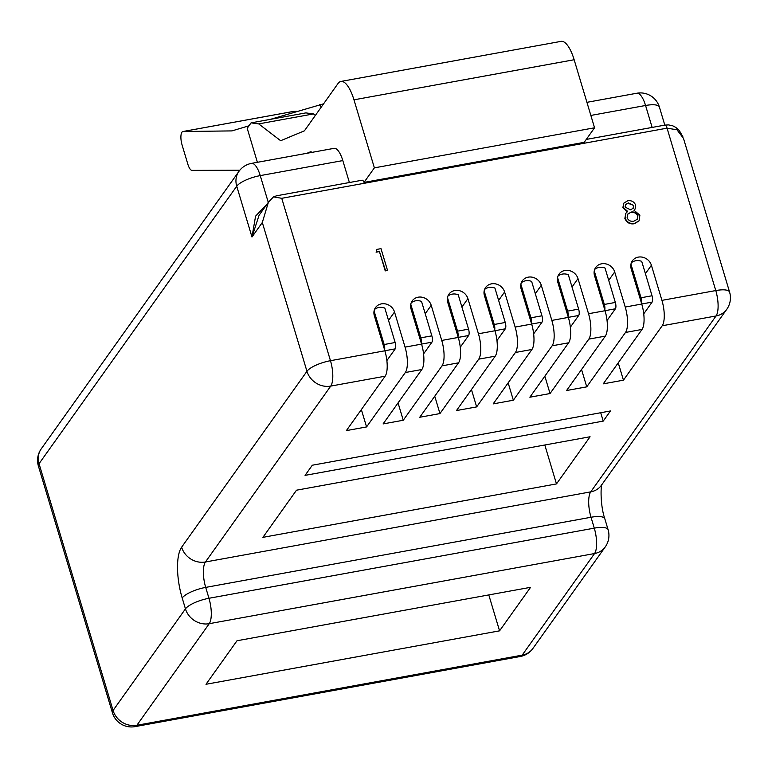 <?xml version="1.0" encoding="UTF-8"?>
<svg xmlns="http://www.w3.org/2000/svg" width="768" height="768" viewBox="0 0 768 768"><rect width="100%" height="100%" fill="white"/><g stroke="black" fill="none" stroke-linecap="round" stroke-linejoin="round"><path stroke-width="1.15" d="M297.053 111.331L293.712 111.379L183.072 131.51L231.936 130.906L249.005 125.779M270.394 119.347L323.549 103.834M319.632 104.544L321.197 107.136M661.93 300.365L715.776 290.563A19.824 5.846 -16.7 0 1 729.6 292.128L683.462 138.346L676.963 129.773L667.056 128.17L281.75 198.307L330.47 360.701A19.824 5.846 -16.7 0 0 306.95 371.29L262.31 222.509L268.416 202.186L259.056 215.328L251.971 237.014L236.736 186.211L39.043 463.699L113.069 710.467L185.453 608.87L182.189 597.984A19.824 5.846 163.3 0 1 205.699 587.395L208.963 598.282L594.278 528.144L591.014 517.258L205.699 587.395A19.824 6.72 79.7 0 1 205.43 561.994A19.824 17.712 -144.5 0 1 181.632 547.19L306.95 371.29A19.824 17.712 35.5 0 0 330.739 386.093L205.43 561.994L590.736 491.866L716.054 315.965L662.198 325.766A19.824 6.72 -100.3 0 0 661.93 300.365L651.398 265.258A10.906 9.744 35.5 0 0 642.768 257.251A10.906 9.744 35.5 0 0 632.419 260.765A10.906 9.744 35.5 0 0 631.21 268.934L641.741 304.042A19.824 6.72 79.7 0 1 642.019 329.443L625.507 332.448A19.824 6.72 -100.3 0 0 625.229 307.046L614.698 271.939A10.906 9.744 35.5 0 0 606.067 263.933A10.906 9.744 35.5 0 0 595.728 267.446A10.906 9.744 35.5 0 0 594.518 275.606L605.05 310.723A19.824 6.72 79.7 0 1 605.328 336.115L588.806 339.13A19.824 6.72 -100.3 0 0 588.538 313.728L577.997 278.621A10.906 9.744 35.5 0 0 569.366 270.614A10.906 9.744 35.5 0 0 559.027 274.128A10.906 9.744 35.5 0 0 557.818 282.288L568.349 317.395A19.824 6.72 79.7 0 1 568.627 342.797L552.115 345.802A19.824 6.72 -100.3 0 0 551.837 320.41L541.306 285.293A10.906 9.744 35.5 0 0 532.675 277.286A10.906 9.744 35.5 0 0 522.336 280.81A10.906 9.744 35.5 0 0 521.126 288.97L531.658 324.077A19.824 6.72 79.7 0 1 531.926 349.478L515.414 352.483A19.824 6.72 -100.3 0 0 515.146 327.082L504.605 291.974A10.906 9.744 35.5 0 0 495.974 283.968A10.906 9.744 35.5 0 0 485.635 287.482A10.906 9.744 35.5 0 0 484.426 295.651L494.957 330.758A19.824 6.72 79.7 0 1 495.235 356.16L478.723 359.165A19.824 6.72 -100.3 0 0 478.445 333.763L467.914 298.656A10.906 9.744 35.5 0 0 459.283 290.65A10.906 9.744 35.5 0 0 448.944 294.163A10.906 9.744 35.5 0 0 447.725 302.323L458.266 337.44A19.824 6.72 79.7 0 1 458.534 362.832L442.022 365.846A19.824 6.72 -100.3 0 0 441.744 340.445L431.213 305.338A10.906 9.744 35.5 0 0 422.582 297.331A10.906 9.744 35.5 0 0 412.243 300.845A10.906 9.744 35.5 0 0 411.034 309.005L421.565 344.112A19.824 6.72 79.7 0 1 421.843 369.514L405.331 372.518L366.566 426.931L346.378 430.608L385.142 376.195L330.739 386.093A19.824 6.72 -100.3 0 0 330.47 360.701L384.874 350.794A19.824 6.72 79.7 0 1 385.142 376.195M366.566 426.931L361.363 409.584M405.331 372.518A19.824 6.72 -100.3 0 0 405.053 347.126L394.522 312.01A10.906 9.744 35.5 0 0 385.891 304.003A10.906 9.744 35.5 0 0 375.542 307.526A10.906 9.744 35.5 0 0 374.333 315.686L384.874 350.794M384.595 349.891A4.954 1.68 -100.3 0 0 384.154 344.515L395.155 342.509L384.835 308.112A10.906 9.744 35.5 0 0 374.486 309.504M442.022 365.846L403.258 420.25L383.078 423.926L421.843 369.514M403.258 420.25L398.054 402.902M421.296 343.21A4.954 1.68 -100.3 0 0 420.845 337.834L431.856 335.837L421.536 301.43A10.906 9.744 35.5 0 0 411.187 302.822M478.723 359.165L439.958 413.568L419.77 417.245L458.534 362.832M439.958 413.568L434.755 396.221M457.987 336.528A4.954 1.68 -100.3 0 0 457.546 331.162L468.547 329.155L458.227 294.749A10.906 9.744 35.5 0 0 447.878 296.141M515.414 352.483L476.65 406.896L456.47 410.563L495.235 356.16M476.65 406.896L471.446 389.539M494.688 329.846A4.954 1.68 -100.3 0 0 494.237 324.48L505.248 322.474L494.928 288.077A10.906 9.744 35.5 0 0 484.579 289.469M552.115 345.802L513.35 400.214L493.171 403.891L531.926 349.478M513.35 400.214L508.147 382.867M531.379 323.174A4.954 1.68 -100.3 0 0 530.938 317.798L541.949 315.792L531.629 281.395A10.906 9.744 35.5 0 0 521.28 282.787M588.806 339.13L550.051 393.533L529.862 397.21L568.627 342.797M550.051 393.533L544.838 376.186M568.08 316.493A4.954 1.68 -100.3 0 0 567.629 311.117L578.64 309.12L568.32 274.714A10.906 9.744 35.5 0 0 557.971 276.106M625.507 332.448L586.742 386.851L566.563 390.528L605.328 336.115M586.742 386.851L581.539 369.504M604.781 309.811A4.954 1.68 -100.3 0 0 604.33 304.445L615.341 302.438L605.021 268.032A10.906 9.744 35.5 0 0 594.672 269.424M662.198 325.766L623.443 380.179L603.254 383.846L642.019 329.443M623.443 380.179L618.23 362.822M641.472 303.13A4.954 1.68 -100.3 0 0 641.03 297.763L652.032 295.757L641.712 261.36A10.906 9.744 35.5 0 0 631.363 262.752M376.09 252.182L376.963 249.379L380.995 248.64L387.456 270.182L385.238 270.902L379.44 251.568L376.09 252.182L376.963 249.379M634.954 209.222L634.061 210.278M638.928 221.011L634.243 223.747C629.798 224.41 626.678 222.643 624.874 218.438L625.757 213.408M627.408 211.747L622.858 207.763L623.731 203.29M183.072 131.51A9.917 3.36 -100.3 0 0 182.88 131.53A9.917 3.36 -100.3 0 0 182.064 144.912L187.862 164.237A9.917 3.36 -100.3 0 0 192.019 170.381L239.818 170.218M311.99 152.362A11.184 3.792 -100.3 0 0 310.474 151.834A11.184 3.792 -100.3 0 0 310.195 151.92L306.989 153.274M257.395 162.298L247.2 128.314L251.078 122.861L258.701 123.898L280.656 140.717L304.406 130.829L338.045 83.482A29.741 10.08 -100.3 0 1 340.886 81.446A29.741 10.08 -100.3 0 1 353.962 99.821L374.381 167.856L364.013 182.41L584.198 142.33L594.557 127.786L374.381 167.856M251.53 163.373A19.824 19.824 0 0 0 238.934 171.37A19.824 17.712 -144.5 0 0 236.736 186.211A19.824 5.846 163.3 0 1 260.246 175.613A19.824 6.72 -100.3 0 0 251.53 163.373L334.099 148.339A19.824 6.72 79.7 0 1 342.816 160.589L260.246 175.613L268.282 202.378M349.402 182.534L342.816 160.589M276.672 195.773L362.131 180.211A4.954 1.68 79.7 0 1 364.013 182.41M340.886 81.446L561.062 41.366A29.741 10.08 79.7 0 1 574.147 59.741L594.557 127.786M262.906 537.35L556.483 483.917L590.074 436.762L296.506 490.195L262.906 537.35M305.059 475.373L603.226 421.104L610.454 410.957L312.298 465.226L305.059 475.373M237.005 640.752L205.997 684.278L499.565 630.845L530.573 587.318L237.005 640.752M281.75 198.307L273.514 196.886L276.662 195.763M268.416 202.186L273.514 196.886M262.31 222.509L251.971 237.014L255.581 216.154L266.995 204.182M315.341 115.363L313.469 113.933L305.856 112.896L251.078 122.861M600.71 412.723L603.226 421.104M544.8 444.998L556.483 483.917M488.794 594.922L499.565 630.845M387.456 270.182L385.498 270.538L379.44 251.568M379.699 251.203L376.349 251.818M628.387 202.944L625.517 204.595L625.075 207.072L630.538 209.837L633.216 208.224L633.725 205.459L628.387 202.944L625.392 204.787M635.702 205.171L635.088 209.04L633.955 210.24L639.888 215.203L639.062 220.829L634.502 223.382C630.058 224.045 626.938 222.278 625.133 218.074L625.882 213.235L627.667 211.392L623.107 207.398L623.856 203.107L627.84 200.717C631.526 200.275 634.147 201.763 635.702 205.171M631.248 212.035L627.763 214.109L627.11 217.786C628.493 220.618 630.749 221.75 633.859 221.174L637.306 219.245L637.939 215.597C636.566 212.813 634.33 211.622 631.248 212.035L627.638 214.291M633.725 205.459L628.138 203.309M633.082 208.397L633.466 205.824M637.939 215.597L637.68 215.962C636.307 213.168 634.07 211.987 630.998 212.4M637.181 219.418L637.68 215.962M630.95 264.192L641.03 297.763M652.032 295.757A4.954 1.68 79.7 0 1 652.099 302.102L643.747 313.834M594.259 270.874L604.33 304.445M615.341 302.438A4.954 1.68 79.7 0 1 615.408 308.784L607.046 320.515M557.558 277.546L567.629 311.117M578.64 309.12A4.954 1.68 79.7 0 1 578.707 315.466L570.355 327.197M520.867 284.227L530.938 317.798M541.949 315.792A4.954 1.68 79.7 0 1 542.016 322.147L533.654 333.878M484.166 290.909L494.237 324.48M505.248 322.474A4.954 1.68 79.7 0 1 505.315 328.819L496.963 340.55M447.475 297.59L457.546 331.162M468.547 329.155A4.954 1.68 79.7 0 1 468.624 335.501L460.262 347.232M410.774 304.262L420.845 337.834M431.856 335.837A4.954 1.68 79.7 0 1 431.923 342.182L423.571 353.914M374.074 310.944L384.154 344.515M395.155 342.509A4.954 1.68 79.7 0 1 395.232 348.864L386.87 360.595M313.469 113.933L258.701 123.898M388.531 320.419L394.522 312.01M425.222 313.738L431.213 305.338M461.923 307.056L467.914 298.656M498.624 300.384L504.605 291.974M535.315 293.702L541.306 285.293M572.016 287.021L577.997 278.621M608.707 280.339L614.698 271.939M645.408 273.667L651.398 265.258M532.877 648.499A19.824 17.712 -144.5 0 1 522.182 655.142L594.557 553.546L209.242 623.683L136.867 725.27L522.182 655.142A19.824 6.72 79.7 0 1 520.282 656.496A19.824 19.824 0 0 0 532.877 648.499L605.261 546.902A19.824 19.824 0 0 0 608.102 529.709L604.838 518.822A19.824 5.846 163.3 0 0 591.014 517.258A19.824 6.72 -100.3 0 1 590.736 491.866A19.824 17.712 35.5 0 0 601.44 485.222L726.758 309.322A19.824 17.712 35.5 0 1 716.054 315.965A19.824 6.72 79.7 0 0 715.776 290.563L667.056 128.17A4.954 1.68 79.7 0 0 664.877 125.107L586.272 139.421M405.053 347.126L421.565 344.112M441.744 340.445L458.266 337.44M478.445 333.763L494.957 330.758M515.146 327.082L531.658 324.077M551.837 320.41L568.349 317.395M588.538 313.728L605.05 310.723M625.229 307.046L641.741 304.042M310.195 151.92L310.762 151.814M181.632 547.19A39.648 13.45 -100.3 0 0 182.189 597.984M652.147 127.43L645.562 105.485L590.851 115.44M574.147 59.741L353.962 99.821M608.102 529.709A19.824 5.846 163.3 0 0 594.278 528.144A19.824 6.72 79.7 0 1 594.557 553.546A19.824 17.712 -144.5 0 0 605.261 546.902M208.963 598.282A19.824 5.846 163.3 0 0 185.453 608.87A19.824 17.712 -144.5 0 0 209.242 623.683A19.824 6.72 -100.3 0 0 208.963 598.282M136.867 725.27A19.824 17.712 -144.5 0 1 113.069 710.467A19.824 5.846 -16.7 0 0 112.435 712.829A19.824 19.824 0 0 0 134.976 726.634A19.824 6.72 -100.3 0 0 136.867 725.27M664.81 125.126L659.386 107.04A19.824 5.846 163.3 0 0 645.562 105.485A19.824 6.72 79.7 0 0 636.845 93.235L586.915 102.326M39.043 463.699A19.824 17.712 -144.5 0 1 41.242 448.858A19.824 19.824 0 0 0 38.4 466.061A19.824 5.846 -16.7 0 1 39.043 463.699M652.099 302.102L641.731 303.994M615.408 308.784L605.03 310.675M578.707 315.466L568.339 317.357M542.016 322.147L531.638 324.029M505.315 328.819L494.947 330.71M468.624 335.501L458.246 337.392M431.923 342.182L421.555 344.074M395.232 348.864L384.854 350.746M604.838 518.822C600.182 505.651 600.634 485.318 602.054 484.186M726.758 309.322A19.824 19.824 0 0 0 729.6 292.128M134.976 726.634L520.282 656.496M238.934 171.37L41.242 448.858M38.4 466.061L112.435 712.829M659.386 107.04A19.824 19.824 0 0 0 636.845 93.235M664.877 125.107L668.592 124.906L672.845 125.856L675.85 127.44L679.344 130.589L682.992 137.002M182.88 131.53L293.52 111.398"/></g></svg>
